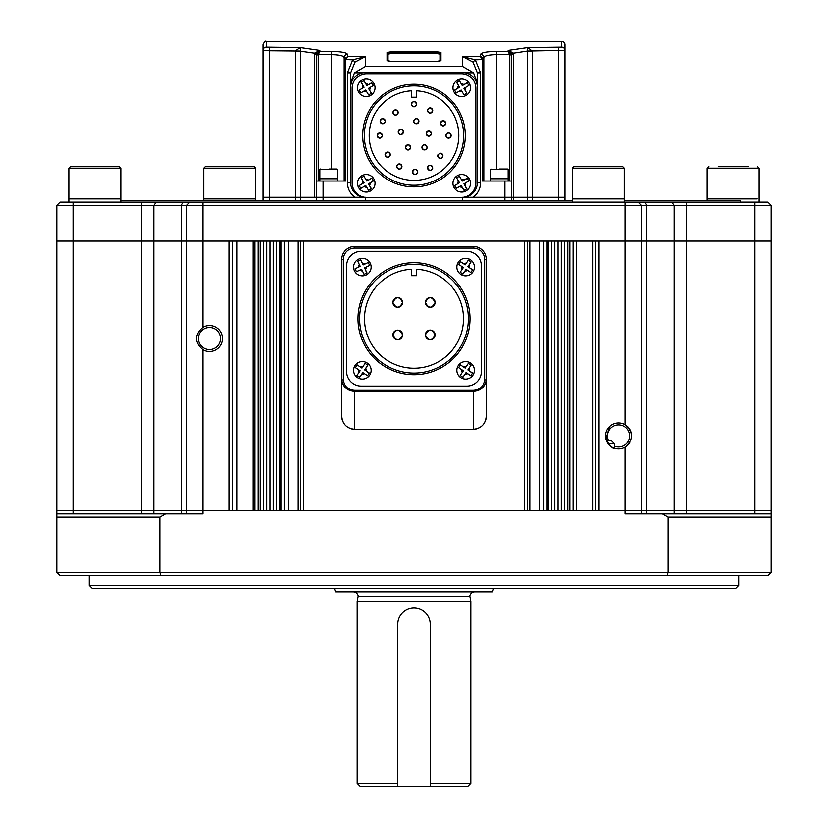 <?xml version="1.0" encoding="UTF-8"?>
<svg xmlns="http://www.w3.org/2000/svg" width="828" height="828" viewBox="0 0 828 828"><rect width="100%" height="100%" fill="white"/><g stroke="black" fill="none" stroke-linecap="round" stroke-linejoin="round"><path stroke-width="1.24" d="M735.461 588.532L92.539 588.532L89.289 585.282L738.711 585.282L735.461 588.532M89.289 575.543L89.289 585.282M738.711 575.543L738.711 585.282M771.178 572.293L767.929 575.543L60.071 575.543L56.821 572.293L771.178 572.293L771.178 517.096L668.124 517.096L662.483 513.846L771.178 513.846L771.178 241.093L641.296 241.093L771.178 241.093L771.178 205.375L641.296 205.375L641.296 241.093L599.079 241.093L599.079 510.597L625.057 510.597L186.704 510.597L202.943 510.597L202.943 349.758A12.989 12.989 0 0 0 222.421 338.507A12.989 12.989 0 0 0 202.943 327.257L202.943 241.093L73.061 241.093L641.296 241.093L641.296 510.597L771.178 510.597L625.057 510.597L641.296 510.597L641.296 513.846M667.078 575.543L668.124 572.293L668.124 517.096M165.517 513.846L159.876 517.096L56.821 517.096L56.821 513.846L202.943 513.846L202.943 510.597L228.921 510.597L228.921 241.093L202.943 241.093L202.943 205.375L56.821 205.375L56.821 241.093L73.061 241.093L56.821 241.093L56.821 510.597L186.704 510.597L186.704 205.375L189.954 202.125L767.929 202.125L771.178 205.375L771.178 241.093M160.922 575.543L159.876 572.293L159.876 517.096M629.808 442.421A12.989 12.989 0 0 1 625.057 447.161C633.606 439.678 633.606 432.185 625.057 424.671A12.989 12.989 0 0 0 605.578 435.921A12.989 12.989 0 0 0 625.057 447.161L625.057 513.846L662.483 513.846M56.821 572.293L56.821 517.096M56.821 513.846L56.821 510.597L73.061 510.597L73.061 202.125L189.954 202.125M771.178 513.846L771.178 517.096M186.704 513.846L186.704 510.597L73.061 510.597L73.061 513.846M614.511 446.188A11.043 11.043 0 0 0 629.601 435.921A11.043 11.043 0 0 0 618.568 424.878A11.043 11.043 0 0 0 608.652 440.786M609.543 426.575L605.992 439.161L609.532 426.586M614.511 443.777L611.519 440.786L606.52 440.786L605.992 439.161C610.091 446.033 612.927 449.066 614.511 448.258L614.511 443.777L608.228 443.777M209.432 327.464A11.043 11.043 0 0 0 198.399 338.507A11.043 11.043 0 0 0 209.432 349.551A11.043 11.043 0 0 0 220.476 338.507A11.043 11.043 0 0 0 209.432 327.464M202.943 349.758C194.394 342.264 194.394 334.771 202.943 327.257M260.189 241.093L258.139 241.093L258.139 510.597L260.189 510.597L260.189 241.093M280.868 241.093L279.678 241.093L279.678 510.597L280.868 510.597L280.868 241.093M524.403 241.093L303.597 241.093L303.597 510.597L524.403 510.597L524.403 241.093M547.132 241.093L548.322 241.093L548.322 510.597L547.132 510.597L547.132 241.093M567.811 241.093L569.861 241.093L569.861 510.597L567.811 510.597L567.811 241.093M595.839 510.597L595.839 241.093M573.111 510.597L573.111 241.093M564.561 510.597L564.561 241.093M561.312 510.597L561.312 241.093M558.062 510.597L558.062 241.093M554.822 510.597L554.822 241.093M551.572 510.597L551.572 241.093M543.882 510.597L543.882 241.093M527.643 510.597L527.643 241.093M300.357 510.597L300.357 241.093M284.118 510.597L284.118 241.093M276.428 510.597L276.428 241.093M273.178 510.597L273.178 241.093M269.938 510.597L269.938 241.093M266.688 510.597L266.688 241.093M263.439 510.597L263.439 241.093M254.889 510.597L254.889 241.093M232.161 510.597L232.161 241.093M631.557 435.921A12.989 12.989 0 0 0 627.769 426.751M120.816 200.511L572.293 200.511M624.25 200.511L740.325 200.511L740.325 202.125M641.296 241.093L641.296 205.375L638.046 202.125L641.296 205.375L202.943 205.375L202.943 202.125M56.821 205.375L60.071 202.125L73.061 202.125M771.178 205.375L767.929 202.125M255.241 198.886L203.75 198.886L255.241 198.886M203.75 168.146L255.707 168.146L253.979 166.407L205.489 166.407L203.75 168.146L203.75 200.511M623.774 198.886L572.293 198.886L623.774 198.886M572.293 168.146L624.25 168.146L622.511 166.407L574.021 166.407L572.293 168.146L572.293 202.125M757.268 198.886L707.184 198.886L757.268 198.886M748.015 166.407L718.311 166.407M120.339 198.886L68.859 198.886L120.339 198.886M68.859 168.146L120.816 168.146L119.077 166.407L70.587 166.407L68.859 168.146L68.859 202.125M364.579 197.261L295.658 197.261L295.668 50.767L300.16 47.548L266.254 47.134L266.254 41.4L561.746 41.4A3.25 3.25 0 0 1 564.986 44.65L564.986 197.261L463.421 197.261M509.789 181.022L509.789 54.907L508.164 51.44L511.414 54.337L511.414 200.511M532.342 200.511L532.342 197.261L527.457 197.261L527.457 51.212L532.342 51.212L532.342 197.261L564.986 197.261L564.986 200.511M365.293 197.261L263.014 197.261L263.014 200.511M295.658 200.511L295.658 197.261L263.014 197.261L263.014 44.65L263.014 50.353L269.504 50.767L269.504 47.548L300.16 47.548L319.836 50.404L319.836 51.44L316.586 54.337L316.586 200.511M365.293 197.343L365.293 200.511M462.707 197.343L462.707 200.511M463.587 197.23A14.614 14.614 0 0 0 477.321 182.646L477.321 87.188A14.614 14.614 0 0 0 462.707 72.574L365.293 72.574A14.614 14.614 0 0 0 350.679 87.188L350.679 182.646A14.614 14.614 0 0 0 364.413 197.23M391.271 61.469L436.729 61.438L391.271 61.469L387.049 60.465A0.973 0.952 -0 0 1 387.959 61.086M481.596 53.292L480.561 54.358C481.461 52.547 486.874 51.564 496.8 51.44L508.164 51.44L508.164 50.404L527.84 47.548L532.342 51.212M347.015 53.665L346.404 53.292M316.638 54.369L318.231 54.638L319.836 51.44L331.2 51.44C341.146 51.574 346.559 52.547 347.439 54.358A3.25 3.188 180 0 0 344.189 57.546C343.506 55.745 339.169 54.772 331.2 54.638L335.485 54.793M561.746 47.134L527.84 47.548L527.467 51.057L564.986 50.353A3.25 3.219 0 0 0 561.746 47.134L561.746 41.4M387.049 60.465L387.049 52.485L391.271 51.76L436.729 51.76L440.951 52.485L440.951 60.465L436.729 61.469M480.561 72.823L477.321 72.823L477.321 182.646L477.321 72.823L472.974 62.069L462.707 56.635L475.251 59.813L480.561 72.823L480.561 182.646A17.854 17.854 0 0 1 472.974 197.261L462.707 197.261M527.457 200.511L527.457 197.261L472.974 197.261M482.186 60.144L480.561 56.635L483.811 60.144L483.811 57.546L483.811 60.144L482.186 60.144L482.186 181.022L511.414 181.022M527.467 51.057L513.557 53.178L513.619 200.511M314.381 197.261L314.443 53.178L300.543 51.212L300.543 200.511M347.439 72.823L352.749 59.813L365.293 56.635L355.026 62.069L350.679 72.823L350.679 182.646L350.679 72.823L347.439 72.823L347.439 182.646L350.679 182.646M316.586 181.022L345.814 181.022L345.814 60.144L345.814 181.022M477.321 83.028L473.512 72.812L465.357 72.812M362.643 72.812L354.487 72.812L350.679 83.028M510.203 52.319L511.362 54.369L496.8 54.638C488.841 54.772 484.515 55.745 483.811 57.546L483.811 181.022M344.189 60.144L344.189 57.546L344.189 60.144L347.439 56.635L345.814 60.144L344.189 60.144L344.189 181.022M331.2 169.005L331.2 54.638L318.231 54.638L318.211 181.022L318.211 54.907L316.586 54.907M354.487 72.812L365.293 66.54L462.707 66.54L462.707 56.635L480.561 56.635L480.561 54.358A3.25 3.188 -0 0 1 483.811 57.546L484.059 56.956M342.088 55.911L343.216 56.397M343.268 56.428L344.189 57.546M462.707 66.54L473.512 72.812M513.619 54.337L511.414 54.337L508.164 50.404L513.557 53.178A6.489 0.673 173.2 0 0 511.393 53.934M483.811 60.144L482.776 57.701M482.548 57.494L480.84 56.666M345.224 57.701L344.262 59.481L352.749 59.813L355.026 62.069M263.014 50.353A3.25 3.219 0 0 1 266.254 47.134M300.16 47.548L300.543 51.212L295.658 51.212M316.606 53.934A6.489 0.673 -173.2 0 0 314.443 53.178L319.836 50.404L316.586 54.337L314.381 54.337M439.978 54.11L436.729 53.541L391.271 53.541L388.021 54.11M439.978 61.024L439.978 53.447L436.729 52.713L391.271 52.713L388.021 53.447L388.021 61.024M387.049 52.485A0.973 0.963 0 0 1 388.021 53.447M440.041 61.086A0.973 0.952 0 0 1 440.951 60.465M439.978 53.447A0.973 0.963 0 0 1 440.951 52.485M269.504 200.511L269.504 50.767L300.533 51.057M472.974 62.069L475.251 59.813L483.738 59.481M509.789 54.907L511.414 54.907M401.818 299.757A4.875 4.875 0 0 0 392.896 302.468C396.136 308.751 399.386 308.751 402.636 302.468A4.875 4.875 0 0 0 402.263 300.595M392.896 302.468A4.875 4.875 0 0 0 397.761 307.333A4.875 4.875 0 0 0 402.636 302.468C399.386 296.176 396.146 296.176 392.896 302.468M426.793 299.022A4.875 4.875 0 0 0 425.364 302.468C428.604 308.751 431.854 308.751 435.104 302.468C431.864 296.176 428.614 296.176 425.364 302.468A4.875 4.875 0 0 0 427.527 306.515M428.366 306.96A4.875 4.875 0 0 0 435.104 302.468M402.543 333.984A4.875 4.875 0 0 0 392.896 334.936C396.136 341.219 399.386 341.219 402.636 334.936C399.386 328.654 396.146 328.654 392.896 334.936A4.875 4.875 0 0 0 395.059 338.983M395.898 339.428A4.875 4.875 0 0 0 402.636 334.936M426.793 331.49A4.875 4.875 0 0 0 425.364 334.936C428.604 341.219 431.854 341.219 435.104 334.936C431.864 328.654 428.614 328.654 425.364 334.936A4.875 4.875 0 0 0 430.239 339.801A4.875 4.875 0 0 0 435.104 334.936M359.611 318.697A54.389 54.389 0 0 0 414 373.086A54.389 54.389 0 0 0 468.389 318.697A54.389 54.389 0 0 0 414 264.308A54.389 54.389 0 0 0 359.611 318.697M470.014 318.697A56.014 56.014 0 0 1 414 374.711A56.014 56.014 0 0 1 357.986 318.697A56.014 56.014 0 0 1 414 262.683A56.014 56.014 0 0 1 470.014 318.697M411.568 269.245A49.514 49.514 0 0 0 364.486 318.697A49.514 49.514 0 0 0 414 368.212A49.514 49.514 0 0 0 463.514 318.697A49.514 49.514 0 0 0 416.432 269.245L416.432 275.672L411.568 275.672L411.568 269.245M435.01 301.516A4.875 4.875 0 0 0 434.731 300.595M434.286 299.757A4.875 4.875 0 0 0 429.287 297.687M428.376 297.966A4.875 4.875 0 0 0 427.527 298.411M435.01 333.984A4.875 4.875 0 0 0 429.287 330.155M428.376 330.434A4.875 4.875 0 0 0 427.527 330.879M361.236 251.319A14.614 14.614 0 0 0 346.621 265.933L346.621 371.461A14.614 14.614 0 0 0 361.236 386.076L466.764 386.076A14.614 14.614 0 0 0 481.378 371.461L481.378 265.933A14.614 14.614 0 0 0 466.764 251.319L361.236 251.319L466.764 251.319M466.764 386.076L361.236 386.076M481.378 265.933L481.378 371.461M346.621 371.461L346.621 265.933M477.145 428.666A12.989 12.989 0 0 1 473.254 429.266L473.264 391.396L354.736 391.396L354.746 429.266A12.989 12.989 0 0 1 350.855 428.666M485.653 420.158A12.989 12.989 0 0 0 486.243 416.277C485.477 424.164 481.151 428.49 473.254 429.266L354.746 429.266C346.849 428.49 342.523 424.164 341.757 416.277L341.757 259.443A12.989 12.989 0 0 1 354.746 246.454L473.254 246.454A12.989 12.989 0 0 1 486.243 259.443L486.243 379.886C485.053 387.038 480.726 390.878 473.264 391.396L473.264 390.361C479.919 389.884 483.707 386.397 484.628 379.886L486.243 379.886L486.243 416.277L486.243 379.886M354.736 390.361L354.736 391.396C347.294 390.888 342.968 387.049 341.757 379.886L343.372 379.886C344.293 386.397 348.081 389.884 354.736 390.361L473.264 390.361M348.526 427.683A12.989 12.989 0 0 1 346.435 426.254M344.758 424.578A12.989 12.989 0 0 1 343.33 422.487M342.347 420.158A12.989 12.989 0 0 1 341.757 416.277L341.757 379.886M473.254 429.266L354.746 429.266M484.67 422.487A12.989 12.989 0 0 1 483.241 424.578M481.565 426.254A12.989 12.989 0 0 1 479.474 427.683M469.704 261.006L468.358 260.106L465.191 264.815L460.471 261.648L458.66 264.339L463.38 267.516L460.202 272.226L462.904 274.037L466.071 269.328L470.78 272.495L472.602 269.804L467.882 266.626L471.049 261.917L469.704 261.006L471.018 261.969M460.741 274.347A8.766 8.766 0 0 1 458.35 262.176A8.766 8.766 0 0 1 470.521 259.795A8.766 8.766 0 0 1 472.902 271.967A8.766 8.766 0 0 1 460.741 274.347A8.766 8.766 0 0 0 472.902 271.967A8.766 8.766 0 0 0 470.521 259.795M460.43 272.381L461.548 273.136M472.446 270.021L469.476 267.703A3.892 3.892 0 0 0 468.948 265.032M469.704 364.268L468.358 363.357L465.191 368.077L460.471 364.9L458.66 367.601L463.38 370.768L460.202 375.488L462.904 377.299L466.071 372.579L470.78 375.746L472.602 373.055L467.882 369.888L471.049 365.169L469.704 364.268L471.018 365.231M460.741 377.599A8.766 8.766 0 0 1 458.35 365.438A8.766 8.766 0 0 1 470.521 363.047A8.766 8.766 0 0 1 472.902 375.219A8.766 8.766 0 0 1 460.741 377.599A8.766 8.766 0 0 0 472.902 375.219A8.766 8.766 0 0 0 470.521 363.047M460.244 375.426L461.548 376.388M468.358 363.357L466.257 366.483A3.892 3.892 0 0 0 463.597 367.001M472.446 373.273L469.476 370.954A3.892 3.892 0 0 0 468.948 368.294M365.531 273.654L367.001 272.95L364.537 267.827L369.661 265.374L368.253 262.445L363.13 264.908L360.677 259.785L357.748 261.182L360.201 266.305L355.077 268.769L356.485 271.698L361.608 269.235L364.072 274.358L365.531 273.654L364.041 274.296M358.576 259.164A8.766 8.766 0 0 1 370.271 263.283A8.766 8.766 0 0 1 366.162 274.979A8.766 8.766 0 0 1 354.467 270.859A8.766 8.766 0 0 1 358.576 259.164A8.766 8.766 0 0 0 354.467 270.859A8.766 8.766 0 0 0 366.162 274.979M360.708 259.837L359.207 260.478M366.752 273.074L365.365 269.566A3.892 3.892 0 0 0 366.266 266.999M366.452 364.268L365.096 363.357L361.929 368.077L357.22 364.9L355.398 367.601L360.118 370.768L356.951 375.488L359.642 377.299L362.809 372.579L367.529 375.746L369.34 373.055L364.62 369.888L367.798 365.169L366.452 364.268L367.756 365.231M357.479 377.599A8.766 8.766 0 0 1 355.098 365.438A8.766 8.766 0 0 1 367.259 363.047A8.766 8.766 0 0 1 369.65 375.219A8.766 8.766 0 0 1 357.479 377.599A8.766 8.766 0 0 0 369.65 375.219A8.766 8.766 0 0 0 367.259 363.047M356.982 375.426L358.296 376.388M359.424 377.144L361.743 374.173A3.892 3.892 0 0 0 364.403 373.656M365.096 363.357L363.006 366.483A3.892 3.892 0 0 0 360.335 367.001M369.195 373.273L366.214 370.954A3.892 3.892 0 0 0 365.697 368.294M432.516 166.811A2.598 2.598 0 0 0 427.527 167.805C429.256 171.158 430.984 171.158 432.713 167.805C430.984 164.451 429.256 164.451 427.527 167.805A2.598 2.598 0 0 0 429.121 170.206M431.109 170.206A2.598 2.598 0 0 0 432.713 167.805M437.919 154.805A2.598 2.598 0 0 0 437.722 155.799C439.451 159.152 441.179 159.152 442.918 155.799A2.598 2.598 0 0 0 439.326 153.397M437.722 155.799A2.598 2.598 0 0 0 440.32 158.396A2.598 2.598 0 0 0 442.918 155.799C441.189 152.445 439.451 152.445 437.722 155.799M446.147 134.571A2.598 2.598 0 0 0 445.95 135.564C447.679 138.918 449.407 138.918 451.146 135.564A2.598 2.598 0 0 0 447.555 133.163M445.95 135.564A2.598 2.598 0 0 0 448.548 138.162A2.598 2.598 0 0 0 451.146 135.564C449.407 132.211 447.679 132.211 445.95 135.564M445.526 122.316A2.598 2.598 0 0 0 440.527 123.31C442.255 126.663 443.994 126.663 445.723 123.31C443.994 119.956 442.266 119.956 440.527 123.31A2.598 2.598 0 0 0 443.125 125.908A2.598 2.598 0 0 0 445.723 123.31M427.527 110.507C429.256 113.85 430.984 113.85 432.713 110.507A2.598 2.598 0 0 0 430.125 107.909A2.598 2.598 0 0 0 427.527 110.507A2.598 2.598 0 0 0 430.125 113.105A2.598 2.598 0 0 0 432.713 110.507C430.984 107.154 429.256 107.154 427.527 110.507M412.168 102.361A2.598 2.598 0 0 0 411.402 104.193C413.131 107.547 414.859 107.547 416.598 104.193A2.598 2.598 0 0 0 413.006 101.792M411.402 104.193A2.598 2.598 0 0 0 414 106.791A2.598 2.598 0 0 0 416.598 104.193C414.869 100.84 413.131 100.84 411.402 104.193M392.979 112.484C394.708 115.827 396.436 115.827 398.175 112.484A2.598 2.598 0 0 0 395.577 109.886A2.598 2.598 0 0 0 392.979 112.484A2.598 2.598 0 0 0 395.577 115.082A2.598 2.598 0 0 0 398.175 112.484C396.446 109.13 394.708 109.13 392.979 112.484M385.144 120.257A2.598 2.598 0 0 0 380.145 121.25C381.874 124.604 383.612 124.604 385.341 121.25C383.612 117.907 381.884 117.907 380.145 121.25A2.598 2.598 0 0 0 381.749 123.651M383.737 123.651A2.598 2.598 0 0 0 385.341 121.25M377.185 135.564C378.913 138.918 380.652 138.918 382.381 135.564A2.598 2.598 0 0 0 379.783 132.966A2.598 2.598 0 0 0 377.185 135.564A2.598 2.598 0 0 0 379.783 138.162A2.598 2.598 0 0 0 382.381 135.564C380.652 132.211 378.924 132.211 377.185 135.564M385.082 154.65C386.811 157.993 388.549 157.993 390.278 154.65A2.598 2.598 0 0 0 387.68 152.052A2.598 2.598 0 0 0 385.082 154.65A2.598 2.598 0 0 0 387.68 157.248A2.598 2.598 0 0 0 390.278 154.65C388.549 151.296 386.811 151.296 385.082 154.65M401.756 165.496A2.598 2.598 0 0 0 396.767 166.49C398.496 169.843 400.224 169.843 401.963 166.49C400.224 163.137 398.496 163.137 396.767 166.49A2.598 2.598 0 0 0 399.355 169.088M400.348 168.891A2.598 2.598 0 0 0 401.963 166.49M417.55 170.92A2.598 2.598 0 0 0 412.551 171.913C414.279 175.267 416.018 175.267 417.747 171.913C416.018 168.57 414.29 168.57 412.551 171.913A2.598 2.598 0 0 0 414.155 174.315M416.142 174.315A2.598 2.598 0 0 0 417.747 171.913M413.907 120.257A2.598 2.598 0 0 0 413.71 121.25C415.439 124.604 417.167 124.604 418.896 121.25A2.598 2.598 0 0 0 415.314 118.849M417.291 123.651A2.598 2.598 0 0 0 418.896 121.25C417.167 117.907 415.439 117.907 413.71 121.25A2.598 2.598 0 0 0 415.304 123.651M431.202 132.594A2.598 2.598 0 0 0 426.203 133.587C427.931 136.941 429.67 136.941 431.398 133.587C429.67 130.244 427.941 130.244 426.203 133.587A2.598 2.598 0 0 0 428.8 136.185A2.598 2.598 0 0 0 431.398 133.587M403.236 130.948A2.598 2.598 0 0 0 398.247 131.942C399.976 135.295 401.704 135.295 403.443 131.942C401.704 128.599 399.976 128.599 398.247 131.942A2.598 2.598 0 0 0 400.845 134.54A2.598 2.598 0 0 0 403.443 131.942M410.481 146.411A2.598 2.598 0 0 0 405.482 147.405C407.21 150.758 408.939 150.758 410.678 147.405C408.949 144.062 407.21 144.062 405.482 147.405A2.598 2.598 0 0 0 408.08 150.003A2.598 2.598 0 0 0 410.678 147.405M426.927 146.411A2.598 2.598 0 0 0 421.928 147.405C423.657 150.758 425.395 150.758 427.124 147.405C425.395 144.062 423.657 144.062 421.928 147.405A2.598 2.598 0 0 0 423.532 149.806M425.52 149.806A2.598 2.598 0 0 0 427.124 147.405M364.32 135.564A49.68 49.68 0 0 0 414 185.244A49.68 49.68 0 0 0 463.68 135.564A49.68 49.68 0 0 0 414 85.884A49.68 49.68 0 0 0 364.32 135.564M465.305 135.564A51.305 51.305 0 0 1 414 186.869A51.305 51.305 0 0 1 362.695 135.564A51.305 51.305 0 0 1 414 84.259A51.305 51.305 0 0 1 465.305 135.564M411.568 90.821A44.805 44.805 0 0 0 369.195 135.564A44.805 44.805 0 0 0 414 180.369A44.805 44.805 0 0 0 458.805 135.564A44.805 44.805 0 0 0 416.432 90.821L416.432 97.249L411.568 97.249L411.568 90.821M366.752 73.713A14.614 14.614 0 0 0 352.148 88.317L352.148 182.812A14.614 14.614 0 0 0 366.752 197.426L461.248 197.426A14.614 14.614 0 0 0 475.852 182.812L475.852 88.317A14.614 14.614 0 0 0 461.248 73.713L366.752 73.713M359.983 187.024L360.811 188.422L365.697 185.524L368.595 190.409L371.389 188.753L368.491 183.868L373.376 180.97L371.72 178.175L366.835 181.073L363.937 176.188L361.143 177.844L364.041 182.729L359.155 185.627L359.983 187.024L359.217 185.596M373.811 178.827A8.766 8.766 0 0 1 370.737 190.833A8.766 8.766 0 0 1 358.731 187.77A8.766 8.766 0 0 1 361.795 175.753A8.766 8.766 0 0 1 373.811 178.827A8.766 8.766 0 0 0 361.795 175.753A8.766 8.766 0 0 0 358.731 187.77M373.324 181.001L372.548 179.572M371.161 188.887L369.474 185.513A3.892 3.892 0 0 0 370.147 182.884M320.426 169.005L319.836 169.605L337.689 169.605L337.099 169.005L328.975 169.005M337.689 181.022L337.689 178.755L319.836 178.755L337.689 178.755L337.689 169.605M490.9 169.005L490.311 169.605L508.164 169.605L507.574 169.005L499.439 169.005M508.164 181.022L508.164 178.755L490.311 178.755L508.164 178.755L508.164 169.605M455.452 91.556L456.28 92.953L461.165 90.055L464.063 94.941L466.857 93.285L463.959 88.399L468.845 85.501L467.189 82.707L462.303 85.605L459.405 80.72L456.611 82.376L459.509 87.261L454.624 90.159L455.452 91.556L454.758 90.397M469.269 83.359A8.766 8.766 0 0 1 466.205 95.375A8.766 8.766 0 0 1 454.189 92.301A8.766 8.766 0 0 1 457.263 80.295A8.766 8.766 0 0 1 469.269 83.359A8.766 8.766 0 0 0 457.263 80.295A8.766 8.766 0 0 0 454.189 92.301A8.766 8.766 0 0 1 457.263 80.295A8.766 8.766 0 0 1 469.269 83.359M468.783 85.543L468.017 84.104M467.323 82.945L463.949 84.632A3.892 3.892 0 0 0 461.32 83.959M456.839 82.241L458.526 85.615A3.892 3.892 0 0 0 457.853 88.244M455.452 187.024L456.28 188.422L461.165 185.524L464.063 190.409L466.857 188.753L463.959 183.868L468.845 180.97L467.189 178.175L462.303 181.073L459.405 176.188L456.611 177.844L459.509 182.729L454.624 185.627L455.452 187.024L454.675 185.596M469.269 178.827A8.766 8.766 0 0 1 466.205 190.833A8.766 8.766 0 0 1 454.189 187.77A8.766 8.766 0 0 1 457.263 175.753A8.766 8.766 0 0 1 469.269 178.827A8.766 8.766 0 0 0 457.263 175.753A8.766 8.766 0 0 0 454.189 187.77M468.783 181.001L468.017 179.572M467.323 178.403L463.949 180.09A3.892 3.892 0 0 0 461.32 179.417M466.619 188.887L464.932 185.513A3.892 3.892 0 0 0 465.605 182.884M456.135 188.194L459.509 186.497A3.892 3.892 0 0 0 462.138 187.169M359.983 91.556L360.811 92.953L365.697 90.055L368.595 94.941L371.389 93.285L368.491 88.399L373.376 85.501L371.72 82.707L366.835 85.605L363.937 80.72L361.143 82.376L364.041 87.261L359.155 90.159L359.983 91.556L359.29 90.397M373.811 83.359A8.766 8.766 0 0 1 370.737 95.375A8.766 8.766 0 0 1 358.731 92.301A8.766 8.766 0 0 1 361.795 80.295A8.766 8.766 0 0 1 373.811 83.359A8.766 8.766 0 0 0 361.795 80.295A8.766 8.766 0 0 0 358.731 92.301A8.766 8.766 0 0 1 361.795 80.295A8.766 8.766 0 0 1 373.811 83.359M373.242 85.274L372.548 84.104M371.865 82.945L368.491 84.632A3.892 3.892 0 0 0 365.862 83.959M361.381 82.241L363.068 85.615A3.892 3.892 0 0 0 362.395 88.244M493.674 588.532L492.484 591.772L335.516 591.772L334.326 588.532M470.821 783.35L467.572 786.6L430.239 786.6L430.239 624.25L430.239 783.35L470.821 783.35L470.821 601.521L357.178 601.521L358.151 596.512A4.875 4.875 0 0 0 353.277 591.772M357.178 783.35L397.761 783.35L397.761 624.25L397.761 786.6L360.428 786.6L357.178 783.35L357.178 601.521M358.151 596.512L469.849 596.512A4.875 4.875 0 0 1 474.723 591.772M469.849 596.512L470.821 601.521M397.761 786.6L430.239 786.6M430.239 624.25A16.239 16.239 0 0 0 414 608.011A16.239 16.239 0 0 0 397.761 624.25M646.709 513.846L646.709 205.375L644.546 202.125M674.168 513.846L674.168 205.375L671.756 202.125M686.277 513.846L686.277 202.125M754.939 513.846L754.939 202.125M181.291 513.846L181.291 205.375L183.454 202.125M153.832 513.846L153.832 205.375L156.244 202.125M141.723 513.846L141.723 202.125M625.057 424.671L625.057 202.125M592.589 510.597L592.589 241.093M576.35 510.597L576.35 241.093M539.473 510.597L539.473 241.093M529.827 510.597L529.827 241.093M298.173 510.597L298.173 241.093M288.527 510.597L288.527 241.093M253.14 510.597L253.14 241.093M237.046 510.597L237.046 241.093M757.413 166.407L759.141 168.146L707.184 168.146L707.184 200.511M504.914 181.022L504.914 200.511M558.496 47.548L558.496 200.511M323.086 181.022L323.086 200.511M347.439 54.358L347.439 56.635L365.293 56.635L365.293 66.54M355.026 197.261A17.854 17.854 0 0 1 347.439 182.646M496.8 169.005L496.8 51.44M331.2 51.44L331.2 54.638M436.729 53.541L436.729 51.76M391.271 51.76L391.271 53.541M477.321 182.646L480.561 182.646M484.628 379.886L484.628 259.443A11.364 11.364 0 0 0 473.254 248.079L354.746 248.079A11.364 11.364 0 0 0 343.372 259.443L343.372 379.886M343.372 259.443L341.757 259.443A12.989 12.989 0 0 1 354.746 246.454L354.746 248.079M473.254 248.079L473.254 246.454A12.989 12.989 0 0 1 486.243 259.443L484.628 259.443M461.786 266.44A3.892 3.892 0 0 0 462.303 269.1M466.257 263.221A3.892 3.892 0 0 0 463.597 263.749M464.994 270.911A3.892 3.892 0 0 0 467.665 270.394M461.786 369.702A3.892 3.892 0 0 0 462.303 372.362M464.994 374.173A3.892 3.892 0 0 0 467.665 373.656M364.858 264.07A3.892 3.892 0 0 0 362.302 263.18M359.88 270.063A3.892 3.892 0 0 0 362.436 270.963M359.373 264.577A3.892 3.892 0 0 0 358.472 267.144M358.524 369.702A3.892 3.892 0 0 0 359.052 372.362M364.051 186.497A3.892 3.892 0 0 0 366.68 187.169M363.068 181.073A3.892 3.892 0 0 0 362.395 183.702M368.491 180.09A3.892 3.892 0 0 0 365.862 179.417M464.932 90.055A3.892 3.892 0 0 0 465.605 87.426M459.509 91.039A3.892 3.892 0 0 0 462.138 91.711M458.526 181.073A3.892 3.892 0 0 0 457.853 183.702M369.474 90.055A3.892 3.892 0 0 0 370.147 87.426M364.051 91.039A3.892 3.892 0 0 0 366.68 91.711M255.707 200.511L255.707 168.146M624.25 202.125L624.25 168.146M759.141 202.125L759.141 168.146M707.184 168.146L708.923 166.407M120.816 202.125L120.816 168.146M266.254 41.4C265.467 40.572 264.391 41.659 263.014 44.65M391.271 61.438L388.021 61.417M436.729 61.438L439.978 61.417M319.836 169.605L319.836 181.022M490.311 169.605L490.311 181.022"/></g></svg>
